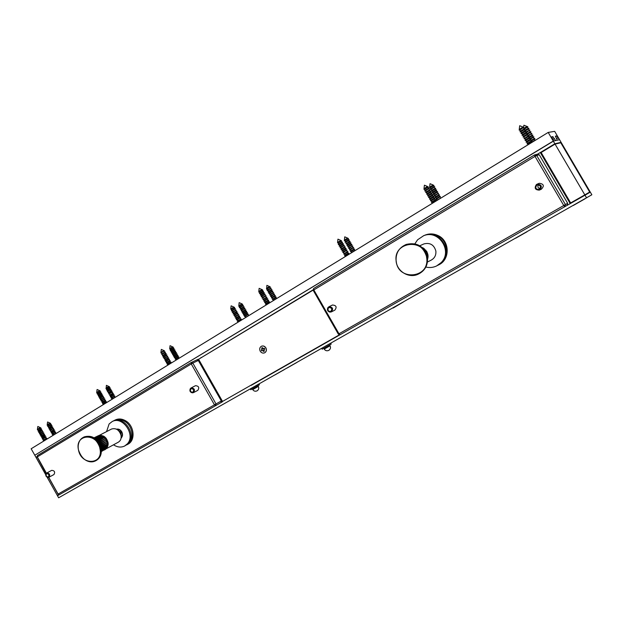 <?xml version="1.0" encoding="UTF-8"?>
<svg xmlns="http://www.w3.org/2000/svg" width="623" height="623" viewBox="0 0 623 623"><rect width="100%" height="100%" fill="white"/><g stroke="black" fill="none" stroke-linecap="round" stroke-linejoin="round"><path stroke-width="0.93" d="M287.834 364.214L321.328 345.399M283.426 367.009L281.16 368.302L283.426 367.009M330.735 343.242L331.21 344.067L325.058 347.595L322.169 349.215L321.694 348.374M256.497 382.07L251.147 385.123M258.989 383.994L259.441 384.78L253.234 388.347L250.781 389.725L250.321 388.916M551.199 146.444L544.331 150.587M578.899 198.682L574.095 201.416L578.899 198.682M585.238 198.69L573.261 205.497M111.112 467.982L102.359 472.95M197.616 418.843L188.496 424.029M71.061 490.729L62.37 495.659M284.462 369.525L274.79 375.015M296.836 362.493L287.094 368.022M403.346 301.999L393.129 308.058M527.003 231.772L515.688 238.196M264.744 352.774C266.465 351.629 266.846 349.994 265.889 347.868C264.713 346.131 263.256 345.578 261.504 346.209L261.403 346.263M265.811 347.907C264.635 346.178 263.171 345.625 261.426 346.248C259.659 347.385 259.254 349.028 260.219 351.185C261.403 352.93 262.875 353.475 264.635 352.828C266.379 351.684 266.769 350.048 265.811 347.907M275.522 371.23L280.825 368.209M254.636 325.432L250.539 327.908M321.203 345.189L340.111 334.699M559.649 143.041L560.653 142.433L589.934 192.359L581.204 197.351M57.495 495.76L59.356 494.693L57.495 495.76L58.624 497.785L591.85 194.765L559.563 139.716L553.279 141.071L554.859 143.773L560.653 142.433M574.102 201.393L251.271 385.333M570.427 203.511L585.013 195.201L586.601 197.919M589.934 192.359L585.013 195.201M256.699 382.226L275.436 371.549M281.144 368.294L287.74 364.533M556.479 138.773L558.044 137.823L559.571 139.708L554.665 131.344L548.201 132.426L31.15 448.77L35.939 457.251L37.31 456.425M35.939 457.251L37.287 456.573M541.831 152.098L540.523 152.433L554.859 143.773M200.832 357.929L313.4 289.64M200.746 357.781L202.187 357.104M266.808 318.08L262.649 320.588M34.81 455.226L553.66 140.985L551.69 136.865L552.881 136.632L555.623 140.564L557.312 140.198L555.373 136.157L556.518 135.931L558.044 137.823M313.322 289.991L198.597 359.276L222.536 401.43L339.792 334.598M264.775 349.082L263.856 349.628L264.378 351.061L263.622 351.504L263.023 350.453L261.73 350.866L261.239 350.017L262.166 349.472L261.644 348.039L262.392 347.595L262.999 348.646L264.292 348.226L264.775 349.082M263.365 348.771L264.292 348.234M261.644 348.039L262.447 347.689M262.244 349.09L261.777 348.078M261.886 350.78L261.403 349.931L262.338 349.059M264.331 350.983L263.654 351.372L263.093 350.391M540.523 152.433L537.267 154.317M570.224 203.628L540.289 152.495M59.021 494.553L57.347 495.503L47.122 477.226M45.689 474.664L36.079 457.508L37.263 456.791M198.161 359.253L197.647 359.494L198.176 360.421M222.349 401.835L221.85 402.115L221.274 401.095M221.305 400.939L198.324 360.476L192.826 363.077L216.025 403.945L221.305 400.939L220.986 402.614L221.85 402.115M196.868 359.969L197.647 359.494M555.062 144.108L584.818 194.867L589.693 192.055L560.793 142.768L555.062 144.108L541.138 152.518L570.652 202.934L584.818 194.867M193.551 392.583L197.787 390.356C199.555 387.599 198.799 386.042 195.513 385.676L191.191 387.903C194.493 388.277 195.256 389.85 193.48 392.622L192.468 392.825M48.726 477.319L58.103 494.062L214.46 404.841L191.253 363.941L37.302 456.9L46.445 473.239M51.717 470.357L51.756 470.334C54.583 470.661 55.315 472.07 53.936 474.555L49.038 477.195M220.986 402.614L59.372 494.701L58.001 494.125L48.61 477.35M46.904 473.612L46.717 473.682C48.843 473.939 49.396 474.999 48.36 476.875C46.515 476.868 45.853 475.902 46.359 473.978L37.232 457.017L37.435 455.514L191.23 362.516L196.743 359.923L198.324 360.476M58.001 494.125L59.372 494.701M215.698 405.635L216.025 403.945L214.46 404.841L215.698 405.635M37.435 455.514L37.232 457.017M191.253 363.941L192.826 363.077L191.23 362.516L191.253 363.941M191.191 387.903L191.16 388.659C193.636 388.939 194.205 390.123 192.873 392.202C190.482 392.093 189.836 390.956 190.926 388.791L191.175 387.934M190.319 388.69L190.887 388.074M190.95 388.215C194.485 389.087 194.937 390.621 192.305 392.833C190.101 392.225 189.423 390.862 190.264 388.752L190.661 388.378M47.122 473.573L46.359 473.978M46.515 473.815L46.803 472.966C49.638 473.301 50.37 474.718 48.991 477.218L48.298 477.382M46.258 473.449C49.349 473.706 49.965 475.03 48.103 477.413C46.04 476.93 45.362 475.676 46.063 473.651M539.977 188.66C537.89 188.014 537.376 186.721 538.412 184.782M539.658 189.96L541.278 189.26C544.494 185.927 543.832 183.933 539.3 183.279L538.926 183.427M338.351 334.138L563.76 205.512L535.009 156.389L313.821 289.936L338.982 333.78L340.174 334.722L338.351 334.138L313.237 290.373L313.821 289.936L313.642 288.496L534.503 154.948L537.096 154.27L539.269 154.784L536.699 155.462L565.435 204.562L567.662 203.293L539.269 154.784M332.339 305.083L332.472 305.021C336.28 305.325 337.082 307.03 334.863 310.122L331.475 311.843M564.812 206.735L565.435 204.562L563.76 205.512L564.812 206.735M567.662 203.293L567.047 205.442M313.642 288.496L313.237 290.373M535.009 156.389L536.699 155.462L534.503 154.948L535.009 156.389M537.369 184.899L537.369 184.899C540.819 185.389 541.317 186.9 538.879 189.431C535.702 189.267 535.001 187.858 536.761 185.202L536.465 184.486L536.894 184.315M537.735 184.805L536.761 185.202M537.096 185.008L537.291 184.081C541.862 184.743 542.532 186.752 539.292 190.116C535.056 189.914 534.121 188.029 536.465 184.486M536.847 184.47C541.083 184.517 541.987 186.285 539.557 189.774C535.336 190.054 534.293 188.364 536.434 184.704M329.279 307.427L328.975 307.528C331.857 307.762 332.464 309.055 330.782 311.399C328.313 311.492 327.511 310.347 328.376 307.964L328.337 307.248M329.583 307.373L328.376 307.964M328.601 307.754L328.29 307.326L328.928 306.757C332.775 307.069 333.578 308.79 331.35 311.905L329.715 312.068M327.698 308.027L328.134 307.341M328.29 307.326C331.981 304.631 334.247 312.723 329.614 312.053C327.643 311.321 327.013 309.966 327.714 307.996L328.002 307.591M160.975 352.182L161.302 349.394L163.872 350.554L161.069 352.369M163.981 350.733L160.929 352.595L164.527 350.85M160.89 352.898L164.534 350.85L160.929 352.595M164.285 351.279L164.776 352.151L161.879 353.786L161.38 352.906M165.079 352.719L165.391 352.151L162.385 353.716L161.567 354.292L162.198 354.339M165.586 353.568L165.095 352.696L162.805 353.872L162.182 354.331L162.681 355.211M165.586 353.576L162.377 355.717L163.008 355.764L163.187 357.181L164.301 358.03L163.997 358.599L164.62 358.607M165.889 354.144L166.193 353.576L162.377 355.717M163.499 356.613L166.38 354.993L165.897 354.121L162.992 355.756M166.691 355.562L167.003 354.993L163.179 357.143M167.198 356.418L166.699 355.538L163.794 357.174M167.509 356.963L168 357.836L165.111 359.455L164.604 358.599L167.805 356.418L164.301 358.03M167.805 356.418L163.989 358.568M165.111 359.455L164.799 360.024L165.422 360.024L165.601 361.449L166.224 361.449L166.411 362.866L167.525 363.731L167.213 364.291L168.187 364.93M168.303 358.404L168.615 357.836L164.791 359.985M165.913 360.881L168.802 359.261L168.311 358.389L165.407 360.024M166.216 361.441L169.425 359.261L165.601 361.41M169.121 359.806L169.612 360.678L166.723 362.306M169.915 361.247L166.403 362.835M167.525 363.731L170.414 362.103L169.923 361.231L167.019 362.866M167.828 364.291L171.037 362.103L167.213 364.26M230.783 308.728L231.117 305.823L233.796 307.022L230.744 309.156L234.482 307.326L231.219 309.499M233.796 307.03L230.899 308.899M234.217 307.801L231.234 309.499M234.482 307.326L234.746 308.681L231.733 310.41L231.211 309.491M232.052 310.97L235.377 308.681L231.421 310.932L232.06 310.978L232.589 311.858L232.27 312.458L232.901 312.45L233.43 313.346L233.119 313.937L233.765 313.945M235.595 310.176L232.589 311.858M232.901 312.45L236.218 310.168L232.262 312.419M235.915 310.737L236.436 311.648L233.43 313.346M236.763 312.224L237.067 311.648L233.103 313.899M236.748 312.248L233.742 313.937L234.279 314.825L233.96 315.425L234.606 315.425L235.112 316.328L234.801 316.905L235.432 316.897L235.961 317.816L235.65 318.384L236.296 318.384M236.763 312.216L237.277 313.128L234.279 314.825M234.591 315.417L237.908 313.128L233.952 315.378M237.604 313.704L238.126 314.607L235.12 316.313M235.432 316.897L238.757 314.607L234.793 316.866M238.453 315.183L238.967 316.095L235.969 317.792M239.287 316.686L239.606 316.095L235.642 318.345M236.81 319.272L239.8 317.574L239.294 316.663L236.281 318.376L236.491 319.864L237.137 319.872L237.659 320.759L237.34 321.351L238.344 322.005M237.122 319.864L240.447 317.574L236.483 319.833M240.143 318.151L240.657 319.054L237.659 320.759M237.97 321.343L241.296 319.062L237.332 321.312M519.263 129.202L519.683 125.714L522.915 126.999L519.216 129.709L523.741 127.333L520.953 128.797L519.154 130.098L519.808 130.098M522.923 127.006L519.403 129.389M519.154 130.098L519.216 129.709M523.741 127.333L519.769 130.09L520.407 131.118L520.041 131.858L520.789 131.827M524.06 128.953L520.407 131.118M524.434 129.646L524.8 128.906L520.01 131.796M520.781 131.811L521.396 132.87L525.064 130.674L524.441 129.607L520.812 131.827M525.438 131.375L525.812 130.635L521.015 133.517L521.404 132.878M521.015 133.517L521.825 133.548M522.424 134.568L526.077 132.403L525.454 131.336L521.786 133.54L522.424 134.568L522.051 135.3L522.829 135.269L523.437 136.297L523.055 137.029L523.842 136.998L524.426 138.049M526.451 133.096L526.824 132.364L522.027 135.246M527.081 134.116L526.466 133.057L522.798 135.261M527.089 134.124L523.437 136.297M527.463 134.817L527.837 134.085L523.032 136.967M528.475 136.546L528.849 135.814L524.044 138.695L528.102 135.853L527.479 134.786L523.811 136.99M524.044 138.695L524.815 138.711L525.454 139.747L525.072 140.471L525.851 140.44M525.454 139.747L529.114 137.582L528.483 136.515L524.815 138.711M529.488 138.275L529.861 137.543L525.049 140.424M526.458 141.476L530.118 139.311L529.495 138.244L525.828 140.44L526.458 141.476L526.085 142.2L526.863 142.169M530.5 139.996L530.874 139.272L526.061 142.153M527.471 143.197L531.131 141.032L530.508 139.965L526.832 142.161L527.471 143.197L527.089 143.921L527.852 143.897M531.505 141.725L531.894 141L527.066 143.874M531.925 142.387L531.52 141.694L527.868 143.89M344.402 239.894L344.745 236.833L347.556 238.056L344.348 240.369L348.28 238.375L344.317 240.68L344.862 240.696L345.415 241.615L345.087 242.246L345.742 242.23L346.295 243.188M347.564 238.064L344.527 240.065M348 238.882L344.854 240.688M348.569 239.808L345.415 241.615M348.896 240.423L349.223 239.785L345.072 242.199M349.783 241.973L350.11 241.335L345.96 243.741L349.456 241.35L348.903 240.392L345.742 242.23M345.96 243.741L346.661 243.788M347.198 244.707L350.344 242.9L349.799 241.942L346.637 243.78L347.198 244.707L346.871 245.337L347.533 245.33M350.694 243.492L351.006 242.884L346.855 245.291M350.679 243.515L347.548 245.33M351.24 244.442L348.078 246.28L347.525 245.322M351.567 245.057L351.894 244.426L349.005 245.96L347.743 246.84L348.436 246.879M352.127 245.992L351.582 245.034L348.413 246.872L348.973 247.798L348.646 248.429L349.324 248.421L349.853 249.371L349.534 249.979L350.212 249.971L350.749 250.921L350.43 251.521L351.107 251.513L351.427 252.821M349.308 248.413L352.789 245.976L348.973 247.798M352.789 245.976L348.631 248.39M352.47 246.583L353.015 247.533L349.869 249.348M350.196 249.963L353.685 247.526L349.526 249.932M353.366 248.125L353.911 249.075L350.757 250.898M354.246 249.698L354.573 249.068L350.414 251.482M351.645 252.447L354.783 250.625L354.253 249.675L351.084 251.513M348.561 239.793L348.28 238.375M258.81 291.291L259.145 288.332L261.87 289.539L258.911 291.478M261.87 289.547L258.919 291.486M258.724 292.047L262.283 289.726L259.269 292.07M262.299 290.341L259.246 292.062L259.791 292.966L259.472 293.573L260.11 293.573M262.836 291.237L259.791 292.966M263.171 291.821L263.474 291.229L259.456 293.526M263.155 291.844L260.126 293.573M263.171 291.813L263.693 292.74L260.648 294.469L260.328 295.076L260.982 295.076M264.02 293.347L264.339 292.74L260.321 295.029M261.504 295.972L264.541 294.243L264.027 293.324L260.967 295.068L261.504 295.972L261.185 296.587L261.847 296.587M265.421 295.754L262.361 297.506L261.824 296.579L265.196 294.243L261.177 296.54M262.704 298.09L266.06 295.746L263.085 297.311L262.034 298.043L262.688 298.09M265.748 296.33L266.278 297.257L262.898 299.554L263.552 299.593L264.09 300.496L263.77 301.096L264.425 301.104L264.946 301.999L264.627 302.607L265.266 302.599L265.811 303.51L265.484 304.11L266.512 304.772M266.597 297.856L266.924 297.257L262.898 299.554M264.09 300.496L267.142 298.767L266.613 297.833L263.545 299.585M264.409 301.096L267.781 298.76L263.755 301.057M268.007 300.27L264.946 301.999M268.326 300.87L268.645 300.263L264.619 302.568M265.811 303.51L268.848 301.773L268.334 300.847L265.266 302.599M269.198 302.357L269.51 301.773L265.476 304.079M269.183 302.373L266.13 304.102M263.474 291.229L262.82 291.229L262.563 289.851M238.835 305.488L239.154 302.622L241.794 303.798L238.796 305.909L242.472 304.102L238.749 306.22L239.271 306.243L239.466 307.7L240.104 307.7L240.603 308.595L240.299 309.156L240.937 309.156M241.903 303.985L238.944 305.652M242.207 304.569L239.255 306.236M242.472 304.102L242.729 305.434L239.777 307.108M240.089 307.692L243.352 305.434L239.458 307.653M243.056 306.002L243.562 306.898L240.61 308.564M243.873 307.482L244.185 306.898L240.291 309.117M241.436 310.052L244.403 308.362L243.889 307.458L240.914 309.148L241.428 310.044M241.747 310.604L245.018 308.354L241.124 310.573L241.771 310.612L241.965 312.068L243.102 312.948L242.791 313.533L243.422 313.533L243.624 314.989L244.769 315.869L244.457 316.445L245.096 316.453M244.714 308.915L245.228 309.81L242.277 311.484M245.54 310.402L245.851 309.81L241.95 312.03M243.102 312.948L246.046 311.274L245.548 310.379L242.581 312.068M246.373 311.858L246.685 311.274L242.783 313.494M243.936 314.405L246.895 312.738L246.381 311.835L243.414 313.525M247.206 313.314L247.518 312.73L243.616 314.95M244.769 315.869L247.713 314.187L247.214 313.291L244.247 314.981M248.047 314.755L248.561 315.651L245.594 317.348L245.08 316.445L248.351 314.187L244.45 316.414M337.596 242.254L337.946 239.146L340.804 240.392L337.557 242.713L341.536 240.712L338.063 243.071M340.812 240.4L337.721 242.425M341.256 241.226L338.087 243.071M341.272 241.194L341.825 242.16L338.616 244.037L338.055 243.063M342.159 242.799L342.494 242.152L339.543 243.702L338.281 244.598L338.99 244.644M339.535 245.571L342.712 243.733L342.175 242.768L338.959 244.637L339.535 245.571L339.2 246.217L339.862 246.202L340.438 247.144L340.103 247.79L340.773 247.775L341.334 248.748L341.007 249.364L341.7 249.356M343.071 244.372L343.398 243.725L339.185 246.171M340.438 247.144L343.616 245.306L343.078 244.341L339.862 246.202M340.773 247.775L344.309 245.298L340.088 247.744M344.542 246.887L341.342 248.717M344.877 247.51L345.212 246.872L340.991 249.317M342.245 250.29L345.454 248.46L344.893 247.487L341.677 249.348L342.245 250.29L341.91 250.937L342.603 250.929M345.788 249.083L346.123 248.445L341.902 250.89M343.148 251.863L346.333 250.018L345.796 249.06L342.58 250.921L343.148 251.863L342.814 252.51L343.483 252.494L344.044 253.468M343.483 252.494L347.027 250.018L342.806 252.463M346.7 250.633L347.26 251.599L343.709 254.036L344.41 254.075L344.963 255.017L344.628 255.648L345.695 256.326M347.595 252.229L347.938 251.591L343.709 254.036M344.963 255.017L348.171 253.172L347.611 252.206L344.394 254.067M348.506 253.802L348.841 253.164L344.612 255.609M348.864 254.386L348.514 253.779L345.298 255.64M341.272 241.202L341.536 240.712M429.675 186.916L430.041 183.692L433.016 184.938L429.629 187.391L433.779 185.257L429.629 187.391M433.024 184.945L429.8 187.095M433.491 185.802L430.174 187.757M433.779 185.257L434.075 186.752L430.742 188.714L430.4 189.392L431.093 189.376M431.116 189.369L434.768 186.736L430.376 189.33M434.441 187.383L435.018 188.372L431.661 190.365L431.085 189.361M435.384 189.003L435.711 188.356L432.837 189.875L431.311 190.95L432.05 190.988M435.368 189.026L432.019 190.981L432.603 191.97L432.253 192.569L432.969 192.6L433.553 193.566L433.211 194.236L433.904 194.22L434.488 195.186L434.145 195.848L434.862 195.832L435.43 196.798L435.08 197.468L435.796 197.452L436.357 198.441L436.014 199.08L436.715 199.064L437.081 200.411M435.96 189.999L432.611 191.946M436.318 190.622L436.653 189.976L432.253 192.569M436.302 190.646L432.962 192.593M436.318 190.615L436.894 191.604L433.553 193.566M437.245 192.266L437.587 191.588L433.187 194.189M437.837 193.231L437.253 192.234L433.896 194.212M434.838 195.824L438.53 193.208L434.488 195.186M438.53 193.208L434.13 195.801M438.195 193.854L438.771 194.843L435.43 196.798M439.122 195.497L439.472 194.828L435.064 197.421M436.365 198.418L439.713 196.471L439.137 195.466L435.773 197.444M436.715 199.064L440.414 196.447L435.999 199.041M440.072 197.086L440.648 198.083L437.307 200.038M424.029 188.465L424.403 185.187L427.425 186.456L423.983 188.948L428.203 186.783L425.4 188.247L423.928 189.306L424.543 189.322M427.433 186.464L424.162 188.652M427.908 187.336L424.512 189.314L425.112 190.295L424.769 190.981L425.493 190.965M428.203 186.783L428.499 188.302L425.112 190.295M429.465 189.96L426.054 191.977L425.462 190.957L429.208 188.286L424.746 190.926M429.815 190.622L430.166 189.937L427.23 191.487L425.696 192.569L426.42 192.608M427.004 193.621L430.415 191.604L429.831 190.591L426.444 192.608M430.789 192.242L431.116 191.58L428.188 193.13L426.654 194.22L427.401 194.251M430.773 192.266L427.37 194.244L427.97 195.233L427.627 195.918L428.351 195.902M431.373 193.255L427.97 195.233M431.723 193.909L432.074 193.223L427.604 195.863M428.92 196.907L432.331 194.898L431.739 193.878L428.328 195.895L428.912 196.899M432.681 195.552L433.032 194.874L430.104 196.432L428.562 197.507L429.309 197.546M433.281 196.533L432.697 195.529L429.278 197.538L429.87 198.55L429.527 199.204L430.236 199.189M433.281 196.541L429.878 198.527M433.639 197.203L433.99 196.518L429.512 199.158M430.828 200.201L434.215 198.184L433.647 197.172L430.259 199.189M434.597 198.846L434.947 198.169L430.47 200.801L431.209 200.832L431.794 201.821L431.435 202.491L432.152 202.475L432.557 203.184M431.794 201.821L435.197 199.835L434.605 198.823L431.186 200.824M435.547 200.489L435.905 199.812L431.42 202.452M435.936 201.112L435.563 200.466L432.144 202.475M523.639 127.294L523.896 125.215L527.066 126.477L523.733 128.4M527.198 126.695L523.857 128.611M523.927 128.727L527.876 126.804L524.068 128.938L523.437 127.886M527.876 126.804L524.722 128.914M527.572 127.341L528.179 128.377L524.846 130.3M528.553 129.07L528.919 128.346L525.002 130.565M529.184 130.082L528.569 129.039L525.664 130.643M526.606 132.372L529.916 130.043L525.843 131.998M529.916 130.043L525.991 132.255M529.558 130.729L530.165 131.772L526.832 133.688M530.539 132.458L530.913 131.741L526.988 133.953M531.17 133.478L530.555 132.426L527.549 134.101M528.491 135.83L531.902 133.439L527.829 135.386M531.902 133.439L527.977 135.65M531.544 134.124L532.151 135.16L528.818 137.083M532.525 135.845L532.899 135.129L528.974 137.348M529.807 138.773L533.124 136.858L532.54 135.822L529.433 137.558M530.375 139.287L533.895 136.826L529.971 139.046M534.145 138.563L530.804 140.471M534.511 139.241L534.892 138.524L530.96 140.743M531.793 142.169L535.11 140.253L534.526 139.209L531.326 141.024M269.564 286.549L266.66 288.457L266.878 285.35L269.564 286.541L266.551 288.278M266.465 289.01L270.25 286.845L266.465 289.01L267.002 289.033L267.205 290.513L267.828 290.505L268.349 291.416L268.046 291.992L268.692 291.992M270.25 286.845L266.979 289.025M270.522 288.215L267.516 289.913M267.828 290.505L271.145 288.2L267.189 290.466M270.841 288.776L271.363 289.687L268.365 291.393M271.69 290.263L271.994 289.687L268.038 291.946M271.683 290.287L268.677 291.985L268.895 293.472L269.541 293.472L270.055 294.36L269.743 294.959L270.39 294.952L270.896 295.863L270.584 296.439L271.215 296.431L271.745 297.342L271.433 297.919L272.08 297.919M271.69 290.256L272.212 291.167L269.206 292.872M269.525 293.464L272.843 291.167L268.887 293.433M272.539 291.743L273.061 292.646L270.055 294.36M270.366 294.952L273.692 292.646L269.728 294.913M273.91 294.142L270.904 295.839M271.215 296.431L274.541 294.134L270.577 296.4M274.237 294.702L274.751 295.614L271.753 297.327M275.07 296.205L275.389 295.614L271.426 297.88M275.934 297.669L276.238 297.093L272.274 299.367L275.592 297.093L275.078 296.19L272.064 297.911L272.586 298.83M272.274 299.367L272.929 299.398L273.224 300.668M273.442 300.294L276.441 298.581L275.927 297.669L272.913 299.39M115.13 420.058L115.45 419.894C118.635 418.469 121.983 418.742 125.48 420.72C134.334 425.517 135.806 440.578 127.84 444.246L127.17 444.62M113.69 420.813L114.437 420.408C117.63 418.975 120.979 419.256 124.491 421.234C133.353 426.039 134.833 441.123 126.858 444.791L126.407 445.009M119.803 432.198L120.488 433.507M117.358 429.66L120.753 432.331L121.197 436.972M117.085 429.488L120.94 432.23L121.189 437.291M116.594 429.216C118.604 428.92 120.27 429.815 121.586 431.887C122.731 434.247 122.583 436.232 121.135 437.852M116.532 429.185C118.619 428.733 120.364 429.605 121.773 431.794C122.972 434.286 122.754 436.334 121.127 437.922M99.96 448.747C97.227 432.424 74.651 433.733 78.443 449.759C81.06 465.794 103.597 464.968 99.96 448.747M100.505 445.967L108.013 442.268L106.167 438.281L104.049 436.357L100.342 435.321L94.213 437.86M106.011 448.872L118.292 442.213C120.597 440.827 121.516 438.53 121.049 435.313C119.234 429.909 116.08 427.814 111.572 429.021L111.4 429.107M94.953 438.358L101.58 435.391L95.303 438.631M94.649 438.14L100.326 435.321M95.701 438.942L102.834 435.742L96.129 439.316M96.573 439.737L104.049 436.357L97.032 440.204M97.492 440.718L103.924 437.354L105.17 437.214L97.951 441.279M98.395 441.871L106.167 438.281L98.823 442.509M99.221 443.163L106.992 439.511L99.594 443.849M99.937 444.549L107.615 440.858L100.241 445.258M100.739 446.668L108.013 442.268L108.168 443.693L107.312 444.674L101.082 448.023M100.926 447.353L108.168 443.693L108.083 445.079L107.156 446.091L101.276 449.253M101.199 448.653L108.083 445.079L106.751 447.384L101.37 450.289M107.748 446.364L101.339 449.822L107.748 446.364L106.105 448.521L101.385 451.075M101.385 450.717L107.179 447.501L106.105 448.521M101.385 451.348L105.708 449.012M101.378 451.55L106.183 448.7M104.532 449.938L105.778 449.082M94.104 437.782L98.551 435.633M94.4 437.977L98.878 435.664M98.816 435.547L98.263 435.765M101.214 448.77L108.083 445.079M100.973 447.555L108.168 443.693M100.599 446.232L108.013 442.268M100.077 444.861L107.615 440.858M99.415 443.514L106.992 439.511M98.644 442.237L106.167 438.281M97.788 441.084L105.17 437.214M96.908 440.079L104.049 436.357M96.067 439.262L102.834 435.742M423.367 235.829L424.24 235.471C439.238 228.953 453.599 250.968 441.707 262.322L437.385 265.546M414.902 243.788L417.574 239.8L423.617 235.735C438.639 229.202 453.03 251.264 441.115 262.641L436.536 265.99C433.117 267.579 429.559 267.937 425.867 267.041M116.408 429.107L116.392 429.115C121.586 429.582 123.346 432.393 121.641 437.564L121.119 438.07M112.919 421.171L113.23 421.016C123.689 415.167 136.842 434.402 128.393 443.257L124.989 445.827M106.572 431.599L109.103 423.975L112.218 421.53C122.684 415.666 135.861 434.94 127.396 443.802L124.678 445.998C121.088 447.711 117.365 447.314 113.511 444.806M424.73 235.253L425.602 234.902C429.738 233.438 433.842 233.633 437.907 235.486C449.915 240.587 450.351 259.659 438.693 264.853M423.866 235.626L424.987 235.159C429.122 233.687 433.234 233.89 437.307 235.743C449.37 240.867 449.767 260.04 438.039 265.196M427.931 257.782L427.557 258.249M427.954 257.626L427.58 258.148M426.662 257.774C424.372 237.379 392.435 241.724 396.259 261.574C398.377 281.557 430.182 277.944 426.662 257.774M426.887 255.009L427.97 254.877L426.802 251.505L423.025 247.899M427.448 262.01L430.968 260.243C434.581 258.327 436.217 255.266 435.866 251.069C434.067 244.839 430.104 242.448 423.983 243.897L423.383 244.161M422.277 247.65L422.791 248.141M423.344 248.733L424.473 248.826L423.905 249.379M424.442 250.08L425.766 250.049L424.948 250.828M425.431 251.614L426.802 251.505L425.867 252.432M426.257 253.281L427.549 253.14L426.599 254.145M427.129 255.882L427.97 254.877L428.056 256.66L427.448 257.572M427.316 256.738L428.056 256.66L427.853 258.163M427.674 257.463L427.58 259.004M427.362 256.995L428.056 256.66M426.989 255.352L427.97 254.877M426.42 253.678L427.549 253.14M425.665 252.042L426.802 251.505M424.754 250.524L425.766 250.049M423.726 249.161L424.473 248.826M96.744 392.155L97.087 389.476L99.563 390.59L96.705 392.552L100.194 390.878L96.658 392.84L97.609 393.697L97.32 394.227L97.904 394.227M99.664 390.769L96.853 392.311M99.945 391.306L97.133 392.856M100.186 390.909L100.428 392.124L97.616 393.681M100.716 392.677L97.313 394.188M97.904 394.219L98.379 395.068L101.183 393.495L100.724 392.654L97.92 394.227M101.487 394.04L101.79 393.495L98.769 395.075L98.084 395.558L98.691 395.597M99.158 396.415L101.97 394.865L101.494 394.024L98.675 395.589L98.855 396.96L99.921 397.801L99.625 398.331L100.7 399.156L100.396 399.693L101.471 400.519L101.167 401.064L101.767 401.064M102.258 395.403L98.847 396.929M99.929 397.786L102.74 396.236L102.265 395.387L99.446 396.96M100.217 398.323L103.332 396.228L99.618 398.292M103.036 396.758L103.511 397.591L100.7 399.156M100.988 399.693L104.103 397.599L100.389 399.662M103.807 398.12L104.275 398.961L101.471 400.519M104.578 399.491L105.046 400.324L102.234 401.905L101.759 401.056L104.874 398.961L101.16 401.033M105.342 400.869L105.645 400.332L102.242 401.89M105.817 401.695L105.349 400.854L102.53 402.427L102.702 403.797L106.416 401.695L103.309 403.805M105.824 401.703L103.013 403.26M551.846 137.27L552.881 136.632M555.514 136.538L556.518 135.931M552.819 139.552L554.447 138.563M34.771 455.249L553.263 141.071L548.201 132.426M37.458 429.052L37.808 426.475L40.207 427.542L37.419 429.442L40.814 427.814L37.403 429.465M40.3 427.713L37.559 429.208M40.573 428.235L37.388 429.73M40.822 427.814L41.032 429.021L38.291 430.54L37.832 429.73M41.313 429.543L37.995 431.015L38.587 431.054L38.735 432.362L39.771 433.156L39.475 433.678L40.511 434.472L40.207 435.002L41.243 435.812M39.039 431.84L41.764 430.337L41.32 429.527L38.571 431.046M39.311 432.362L42.348 430.337L38.727 432.331M42.06 430.843L42.512 431.653L39.771 433.156M40.043 433.678L43.088 431.653L39.467 433.655M42.792 432.16L43.252 432.969L40.511 434.472M40.783 434.994L43.828 432.969L40.207 434.971M43.532 433.476L43.984 434.286L41.25 435.796L40.947 436.318L41.523 436.318M44.264 434.807L40.947 436.287M41.523 436.31L41.982 437.128L44.724 435.602L44.272 434.792L41.531 436.318M45.004 436.123L42.271 437.634M42.722 438.428L45.463 436.918L45.012 436.108L42.263 437.626L42.419 438.95L46.04 436.918L43.01 438.95M45.744 437.424L46.203 438.234L43.158 440.243L44.077 440.866M43.735 440.266L46.78 438.234L43.158 440.243M108.838 386.447L106.159 388.16L106.393 385.341L108.83 386.439L106.066 387.997M106.011 388.394L109.453 386.719L106.011 388.386M109.212 387.148L106.447 388.674L106.626 390.021L107.218 390.021M109.695 387.958L106.922 389.484M109.975 388.495L106.619 389.99M107.686 390.831L110.45 389.305L109.983 388.472L107.203 390.021L107.382 391.369L108.433 392.202M110.73 389.834L107.382 391.337M111.494 391.182L108.137 392.685L111.198 390.644L110.738 389.819L107.966 391.369M108.137 392.685L108.737 392.724M109.204 393.526L111.969 391.999L111.501 391.166L108.721 392.716L108.9 394.063L112.553 392.031L108.9 394.063M112.257 392.513L112.724 393.339L109.952 394.896L109.484 394.063M113.012 393.876L110.357 394.904L109.656 395.379L110.255 395.418M113.487 394.686L113.02 393.861L110.248 395.41L110.419 396.758L111.478 397.591L111.182 398.105L114.834 396.041L111.774 398.113M113.487 394.694L110.723 396.228M111.003 396.758L114.071 394.694L110.419 396.734M113.783 395.208L114.243 396.033L111.486 397.575M114.531 396.571L115.006 397.381L112.233 398.938L111.182 398.105M110.271 387.958L109.679 387.95L109.461 386.719M47.332 424.684L49.933 423.04L47.184 424.925L50.541 423.313L47.184 424.925M50.533 423.344L47.605 425.198L47.769 426.498L51.039 425.003L48.345 426.506M50.759 424.504L48.064 425.984M51.483 425.805L48.493 427.767L49.069 427.799L49.225 429.099L50.245 429.878L49.949 430.4L50.518 430.4M51.756 426.319L48.493 427.767M49.513 428.585L52.2 427.098L51.764 426.303L49.061 427.799M49.785 429.091L52.776 427.098L49.217 429.068M52.488 427.596L52.939 428.39L50.245 429.878M50.525 430.4L53.508 428.398L49.941 430.368M53.671 429.699L50.673 431.669L51.693 432.494L51.405 432.993L54.964 430.991L51.974 432.993L52.932 435.446M53.952 430.197L50.673 431.669M53.936 430.205L51.242 431.692M53.944 430.189L54.396 430.991L51.701 432.479M54.676 431.49L55.12 432.284L52.425 433.779M52.698 434.286L55.696 432.292L52.13 434.27M55.852 433.592L53.157 435.08M169.721 348.428L170.048 345.679L172.579 346.824L169.674 348.849L173.225 347.112L170.141 349.153M172.579 346.824L169.83 348.584M172.976 347.556L170.126 349.145L170.32 350.547L170.936 350.554L171.115 351.948L172.197 352.805M173.474 348.397L170.624 349.986M173.77 348.958L170.313 350.508M174.269 349.791L173.778 348.935L170.92 350.547M174.269 349.799L171.418 351.388M174.565 350.36L171.107 351.909M175.063 351.201L174.572 350.336L171.714 351.948M175.359 351.754L175.663 351.193L175.047 351.193L172.205 352.813M175.663 351.193L172.719 352.743L171.901 353.311L172.524 353.35M175.857 352.602L175.367 351.738L172.509 353.342L172.703 354.752L173.311 354.752L173.498 356.154L174.105 356.154L174.292 357.555L174.899 357.555L175.959 360.172M176.153 353.155L176.457 352.595L175.842 352.595L173.007 354.191M176.457 352.595L172.696 354.713M176.652 353.996L176.161 353.14L173.303 354.744M176.652 354.004L173.801 355.593M176.948 354.557L173.49 356.115M177.446 355.406L176.955 354.534L174.097 356.146M177.742 355.959L178.046 355.398L177.43 355.398L174.596 356.995M178.046 355.398L174.284 357.524M175.39 358.396L178.24 356.8L177.75 355.935L174.892 357.547M178.536 357.353L175.079 358.926M176.184 359.798L179.027 358.202L178.544 357.337L175.686 358.949M172.984 347.541L173.225 347.112M329.879 345.882L324.217 349.098C325.401 350.765 326.927 351.185 328.804 350.36C330.486 349.176 330.906 347.642 330.073 345.765L329.879 345.882M258.07 386.572L252.736 389.609C253.873 391.213 255.337 391.618 257.128 390.823C258.74 389.687 259.145 388.215 258.343 386.408L258.07 386.572M95.763 460.74L96.324 460.428C100.342 457.983 101.923 453.91 101.066 448.21C97.827 438.584 92.251 434.799 84.323 436.848L84.027 436.996M78.249 445.359C78.739 441.528 80.476 438.841 83.459 437.284C91.386 435.236 96.97 439.028 100.217 448.669C101.074 454.369 99.493 458.45 95.475 460.895C92.57 462.321 89.471 462.188 86.184 460.483M100.163 435.664L99.516 435.625M101.463 435.96L100.809 435.781M102.733 436.528L102.102 436.209M103.924 437.354L103.348 436.91M104.999 438.405L104.477 437.852M105.902 439.643L105.474 439.005M106.603 441.014L106.276 440.313M107.07 442.462L106.868 441.73M107.296 443.942L107.218 443.202M107.265 445.39L107.312 444.674M106.985 446.753L107.156 446.091M106.455 447.976L106.751 447.384M104.765 449.814L105.256 449.44M396.173 261.551C395.496 253.538 398.712 247.899 405.814 244.629L406.36 244.395C417.223 241.997 424.255 246.35 427.433 257.455C428.087 264.759 425.338 270.164 419.201 273.676C425.33 270.172 428.071 264.767 427.425 257.463C424.24 246.35 417.215 241.997 406.36 244.395L405.542 244.73M418.415 274.081C409.412 278.715 397.365 271.862 396.158 261.567C395.48 253.553 398.704 247.907 405.814 244.629C416.686 242.222 423.718 246.591 426.911 257.72C427.557 265.164 424.722 270.623 418.415 274.081C409.436 278.707 397.396 271.862 396.181 261.574M423.617 248.608L422.846 248.118M425.018 249.807L424.349 249.177M426.163 251.264L425.626 250.516M427.02 252.915L426.63 252.074M427.542 254.698L427.323 253.795M427.713 256.536L427.674 255.617M329.629 344.986L330.065 345.757M257.922 385.668L258.343 386.408M252.315 388.869L252.736 389.609M323.773 348.327L324.217 349.098M46.803 472.966L51.756 470.334M48.103 477.413L48.501 477.366M537.291 184.081L539.3 183.279M328.928 306.757L332.472 305.021M161.887 353.763L161.567 354.292M170.733 362.656L171.037 363.186M170.414 362.103L171.037 362.103M169.604 360.678L170.227 360.686M168.802 359.261L169.425 359.261M167.992 357.836L168.615 357.836M166.38 354.993L167.003 354.993M165.57 353.568L166.193 353.576M164.768 352.151L165.391 352.151M231.748 310.379L231.421 310.932M240.984 319.63L241.311 320.191M240.649 319.054L241.296 319.062M239.8 317.574L240.447 317.574M238.959 316.095L239.606 316.095M238.111 314.607L238.757 314.607M237.262 313.128L237.908 313.128M236.421 311.648L237.067 311.648M235.073 309.257L235.587 310.168L236.218 310.168M234.731 308.681L235.377 308.681M527.845 143.89L528.273 144.622M531.108 141.032L531.894 141M530.095 139.303L530.874 139.272M529.083 137.574L529.861 137.543M528.07 135.845L528.849 135.814M527.058 134.116L527.837 134.085M526.046 132.395L526.824 132.364M525.033 130.666L525.812 130.635M524.021 128.938L524.8 128.906M348.086 246.256L347.743 246.84M353.895 249.075L354.573 249.068M353 247.533L353.685 247.526M350.687 243.484L351.232 244.434L351.894 244.426M350.328 242.892L351.006 242.884M349.433 241.342L350.11 241.335M348.537 239.793L349.223 239.785M260.103 293.565L260.632 294.492M262.369 297.483L262.034 298.043M262.688 298.082L263.218 299.009M269.191 302.357L269.525 302.934M268.848 301.773L269.51 301.773M267.469 299.344L267.999 300.263L268.645 300.263M267.127 298.76L267.781 298.76M266.262 297.257L266.924 297.257M264.892 294.827L265.414 295.746L266.06 295.746M264.541 294.243L265.196 294.243M263.677 292.74L264.339 292.74M241.444 310.028L241.124 310.573M247.713 314.187L248.351 314.187M246.879 312.73L247.518 312.73M246.046 311.274L246.685 311.274M245.213 309.81L245.851 309.81M244.38 308.354L245.018 308.354M243.546 306.898L244.185 306.898M242.713 305.434L243.352 305.434M338.624 243.998L338.281 244.598M348.148 253.172L348.841 253.164M347.245 251.599L347.938 251.591M346.333 250.018L347.027 250.018M345.43 248.445L346.123 248.445M344.519 246.879L345.212 246.872M343.982 245.914L344.542 246.872M343.616 245.306L344.309 245.298M342.712 243.733L343.398 243.725M341.801 242.16L342.494 242.152M429.613 187.772L430.727 188.738M431.677 190.327L431.311 190.95M439.69 196.463L440.414 196.447M438.756 194.843L439.472 194.828M436.871 191.604L437.587 191.588M435.376 188.995L435.952 189.992L436.653 189.976M434.994 188.372L435.711 188.356M434.052 186.752L434.768 186.736M426.07 191.939L425.696 192.569M426.42 192.6L427.004 193.613M427.02 193.582L426.654 194.22M428.928 196.876L428.562 197.507M430.236 199.181L430.82 200.193M430.836 200.17L430.47 200.801M435.173 199.827L435.905 199.812M434.215 198.184L434.947 198.169M433.258 196.533L433.99 196.518M432.3 194.89L433.032 194.874M430.781 192.234L431.365 193.239L432.074 193.223M430.392 191.596L431.116 191.58M428.873 188.94L429.457 189.953L430.166 189.937M428.476 188.302L429.208 188.286M523.6 127.622L523.546 128.073M534.121 138.555L534.892 138.524M533.529 137.512L534.137 138.555M533.124 136.858L533.895 136.826M532.128 135.16L532.899 135.129M530.142 131.772L530.913 131.741M528.156 128.385L528.919 128.346M527.074 126.485L527.525 126.671M275.592 297.093L276.238 297.093M274.743 295.614L275.389 295.614M273.388 293.223L273.902 294.134L274.541 294.134M273.045 292.646L273.692 292.646M272.196 291.167L272.843 291.167M271.348 289.687L271.994 289.687M269.993 287.296L270.514 288.208L271.145 288.2M115.45 419.894L114.437 420.408M95.475 460.895C87.415 463.2 81.73 459.486 78.412 449.744C77.517 443.888 79.199 439.729 83.459 437.284L84.323 436.848C92.29 434.784 97.881 438.553 101.105 448.163C101.97 453.863 100.373 457.952 96.324 460.428M99.002 435.508L111.572 429.021M98.784 435.555L100.319 435.321M424.24 235.471L423.617 235.735M113.23 421.016L112.218 421.53M425.602 234.902L424.987 235.159M419.785 245.758L423.983 243.897M422.083 247.471L422.853 247.806M423.009 247.892L423.609 248.227M427.736 258.654L427.588 259.145M98.387 395.044L98.084 395.558M102.53 402.435L101.931 402.427M102.702 403.797L103.644 404.42M106.12 402.224L106.401 402.731M105.809 401.695L106.416 401.695M105.038 400.324L105.645 400.332M104.267 398.961L104.874 398.961M103.496 397.591L104.103 397.599M102.725 396.228L103.332 396.228M101.954 394.857L102.561 394.865M101.183 393.495L101.79 393.495M100.42 392.124L101.019 392.132M38.299 430.524L37.995 431.015M41.982 437.112L41.679 437.603M42.419 438.95L43.454 439.76M46.484 438.74L46.756 439.223M46.195 438.234L46.78 438.234M45.456 436.918L46.04 436.918M44.716 435.602L45.3 435.602M43.976 434.286L44.568 434.286M43.244 432.969L43.828 432.969M42.504 431.653L43.088 431.653M41.764 430.337L42.348 430.337M41.025 429.021L41.609 429.021M109.96 394.881L109.656 395.379M106.447 388.674L105.996 388.674M114.243 396.033L114.834 396.041M113.479 394.686L114.071 394.694M112.716 393.339L113.308 393.347M111.961 391.992L112.553 391.999M111.198 390.644L111.79 390.652M110.435 389.297L111.026 389.305M49.933 423.04L47.574 421.989L47.231 424.536M48.329 426.498L48.781 427.3M48.337 426.506L47.769 426.498M50.518 430.392L50.961 431.194M51.974 432.993L51.405 432.993M47.605 425.205L47.161 425.205M55.4 432.79L55.969 433.585M55.12 432.284L55.696 432.292M54.388 430.991L54.964 430.991M53.22 428.897L54.232 429.691M52.932 428.39L53.508 428.398M52.2 427.098L52.776 427.098M51.039 425.003L52.052 425.797M50.307 423.702L51.32 424.504M172.213 352.789L171.901 353.311M178.233 356.8L178.84 356.8M176.636 353.996L177.251 353.996M174.253 349.791L174.868 349.799M172.984 347.533L174.074 348.397"/></g></svg>
